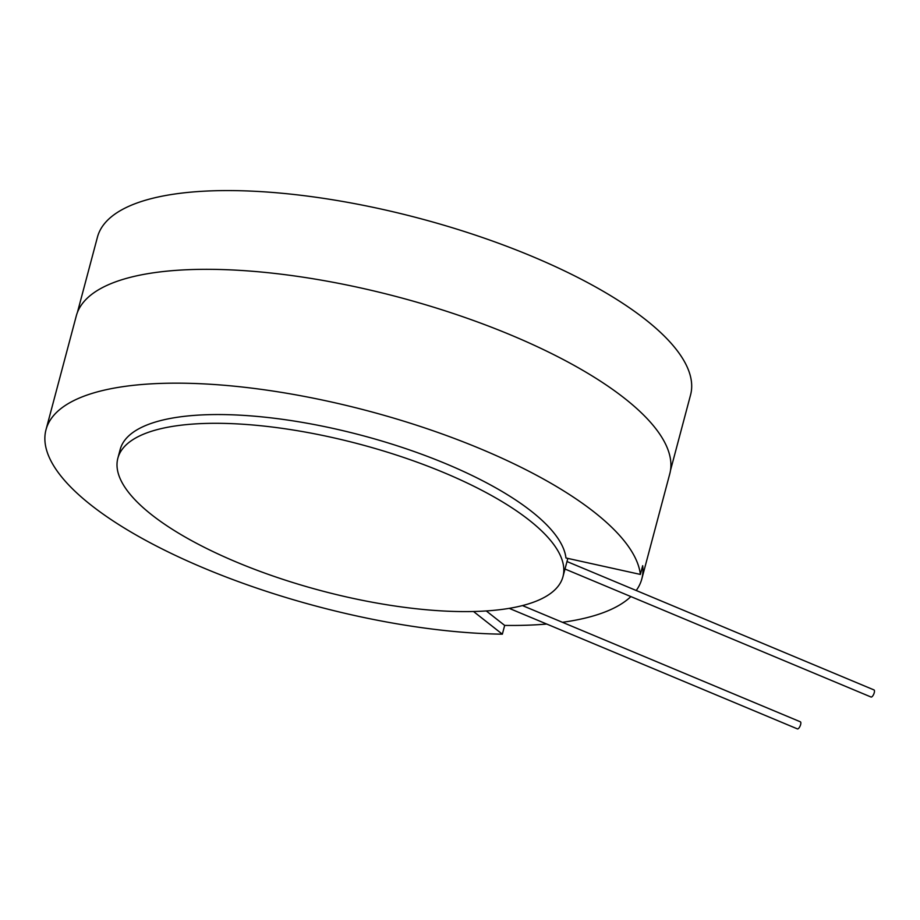 <?xml version="1.0" encoding="UTF-8"?>
<svg xmlns="http://www.w3.org/2000/svg" width="920" height="920" viewBox="0 0 920 920"><rect width="100%" height="100%" fill="white"/><g stroke="black" fill="none" stroke-linecap="round" stroke-linejoin="round"><path stroke-width="1.38" d="M565.006 569.031L871.033 697.015A3.841 1.391 -67.3 0 0 873.804 694.013A3.841 1.391 -67.3 0 0 874 689.931L566.996 561.545M509.197 608.35L797.421 728.893A3.841 1.391 -67.3 0 0 800.619 724.603A3.841 1.391 -67.3 0 0 800.377 721.809L522.457 605.578M486.266 610.938L504.678 625.416L502.354 634.179L473.512 611.501M117.852 458.229A230.299 75.739 14.9 0 1 359.892 444.256A230.299 75.739 14.9 0 1 562.971 576.667A230.299 75.739 14.9 0 1 236.911 562.269A230.299 75.739 14.9 0 1 117.852 458.229L120.186 449.477A230.299 75.739 14.9 0 1 347.817 431.836A230.299 75.739 14.9 0 1 565.961 557.991L640.366 574.425L642.689 565.673A307.073 100.981 14.9 0 1 641.815 578.898A307.073 100.981 14.9 0 1 636.226 590.502M567.824 558.405A230.299 75.739 14.9 0 1 567.628 559.153L562.971 576.667M630.879 596.585A307.073 100.981 14.9 0 1 562.453 622.299M546.721 624.047A307.073 100.981 14.9 0 1 504.678 625.416M502.354 634.179A307.073 100.981 14.9 0 1 187.99 561.2A307.073 100.981 14.9 0 1 46 429.732A307.073 100.981 14.9 0 1 480.757 448.937A307.073 100.981 14.9 0 1 640.366 574.425M641.815 578.898L669.783 473.8A307.073 100.981 -165.1 0 0 511.048 335.098A307.073 100.981 -165.1 0 0 76.291 315.893L46 429.732M670.519 470.304L690.563 394.933A306.877 100.924 -165.1 0 0 531.933 256.312A306.877 100.924 -165.1 0 0 97.451 237.118L77.395 312.49"/></g></svg>
